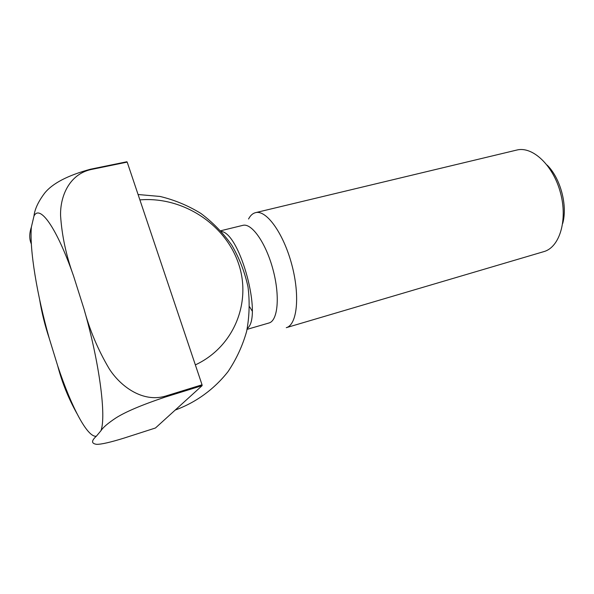 <?xml version="1.0" encoding="UTF-8"?>
<svg xmlns="http://www.w3.org/2000/svg" width="594" height="594" viewBox="0 0 594 594"><rect width="100%" height="100%" fill="white"/><g stroke="black" fill="none" stroke-linecap="round" stroke-linejoin="round"><path stroke-width="0.89" d="M31.334 243.919C29.21 239.137 29.217 233.531 31.371 227.116L33.969 216.105C34.697 209.311 38.231 201.693 44.572 193.228C52.413 183.405 67.746 175.401 90.563 169.201L90.875 169.565C69.453 174.354 60.068 196.042 60.573 215.659C61.91 235.825 66.238 255.94 73.567 276.01L84.029 309.058C89.583 329.87 97.988 349.799 109.244 368.844C120.834 386.865 142.939 402.621 165.125 396.213L202.042 384.793L202.108 385.647L155.457 427.992L124.532 437.941C110.618 442.278 101.329 444.409 96.674 444.334C91.32 443.592 91.209 440.889 96.339 436.219C87.407 437.756 71.191 406.519 57.715 365.904L49.265 338.417C44.966 325.601 41.758 312.659 39.635 299.599M90.875 169.565L127.19 162.11L202.042 384.793M90.563 169.201L126.864 161.761L127.19 162.11M165.125 396.213L165.214 397.074L202.108 385.647M165.214 397.074C141.743 404.93 125.215 411.954 115.622 418.131C107.818 423.344 102.918 427.539 100.935 430.739L96.339 436.219M547.081 165.05C560.476 178.126 567.782 205.465 562.696 223.478M255.539 212.652L516.713 150.067C532.469 145.894 553.229 165.258 560.476 192.775C567.916 220.233 559.585 247.371 543.859 251.618L286.278 327.673C297.141 324.955 300.23 295.923 291.78 264.582C283.472 233.212 266.305 209.585 255.539 212.652C252.702 213.372 250.378 215.488 248.567 218.993M220.745 230.747L242.864 225.349C251.722 222.802 265.971 243.028 273.01 269.602C280.168 296.139 277.91 320.782 268.963 322.995L247.104 329.351M252.205 311.063L249.606 306.794M221.384 231.452C240.228 233.464 262.63 317.278 247.297 328.423M139.894 199.896C182.202 196.287 224.51 223.648 238.142 262.474C252.064 301.18 234.533 346.71 195.352 364.887M76.893 413.461C68.421 398.307 62.028 382.454 57.715 365.904M33.969 216.105C39.65 204.091 56.579 227.257 73.567 276.01M84.029 309.058C99.502 362.704 106.408 416.446 100.935 430.739M49.265 338.417C37.095 295.426 29.388 249.577 31.371 227.116M175.215 410.053C196.005 402.442 214.248 389.181 228.029 371.621C236.338 359.236 242.545 345.827 246.636 331.4C249.428 316.639 249.874 301.789 247.995 286.85C244.78 272.126 239.397 258.256 231.838 245.248C223.151 232.974 212.815 222.356 200.824 213.402C188.098 205.576 174.51 199.926 160.068 196.458L138.083 194.52"/></g></svg>
